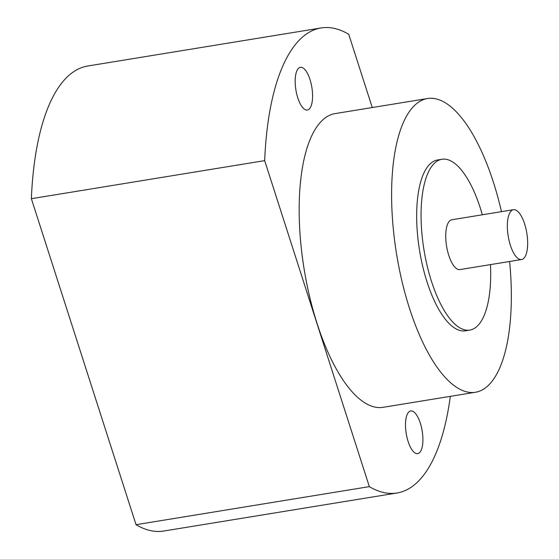 <?xml version="1.0" encoding="UTF-8"?>
<svg xmlns="http://www.w3.org/2000/svg" width="559" height="559" viewBox="0 0 559 559"><rect width="100%" height="100%" fill="white"/><g stroke="black" fill="none" stroke-linecap="round" stroke-linejoin="round"><path stroke-width="0.84" d="M321.111 27.95L87.812 66.004A235.598 87.994 80.7 0 0 31.374 198.697L136.04 524.691L369.338 486.63L264.673 160.636A235.598 87.994 -99.3 0 1 321.111 27.95A235.598 87.994 -99.3 0 1 348.746 34.309L372.259 107.538M136.04 524.691A235.598 87.994 80.7 0 0 163.668 531.05L396.974 492.996A235.598 87.994 -99.3 0 1 369.338 486.63M450.33 396.359A235.598 87.994 -99.3 0 1 396.974 492.996M297.674 69.33A21.633 8.085 80.7 0 0 296.71 93.989A21.633 8.085 80.7 0 0 307.359 110.011A21.633 8.085 80.7 0 0 310.084 107.985A21.633 8.085 80.7 0 0 311.049 83.326A21.633 8.085 80.7 0 0 300.393 67.304A21.633 8.085 80.7 0 0 297.674 69.33M408 412.954A21.633 8.085 80.7 0 0 407.036 437.62A21.633 8.085 80.7 0 0 417.692 453.642A21.633 8.085 80.7 0 0 420.41 451.616A21.633 8.085 80.7 0 0 421.374 426.957A21.633 8.085 80.7 0 0 410.725 410.935A21.633 8.085 80.7 0 0 408 412.954M427.523 98.524L335.086 113.603A148.813 55.579 80.7 0 0 316.359 127.529A148.813 55.579 80.7 0 0 309.735 297.143A148.813 55.579 80.7 0 0 382.999 407.336L475.443 392.257A148.813 55.579 -99.3 0 1 402.173 282.064A148.813 55.579 -99.3 0 1 408.797 112.45A148.813 55.579 -99.3 0 1 427.523 98.524A148.813 55.579 -99.3 0 1 501.479 211.658M264.673 160.636L31.374 198.697M509.605 261.486A148.813 55.579 -99.3 0 1 494.163 378.331A148.813 55.579 -99.3 0 1 475.443 392.257M441.952 159.259L437.55 159.979A86.547 32.324 80.7 0 0 426.657 168.077A86.547 32.324 80.7 0 0 422.807 266.72A86.547 32.324 80.7 0 0 465.416 330.809L469.819 330.089A86.547 32.324 -99.3 0 1 427.209 266A86.547 32.324 -99.3 0 1 431.059 167.358A86.547 32.324 -99.3 0 1 441.952 159.259A86.547 32.324 -99.3 0 1 482.333 214.782M490.467 264.61A86.547 32.324 -99.3 0 1 480.705 321.991A86.547 32.324 -99.3 0 1 469.819 330.089M521.575 259.537L459.945 269.585A25.239 9.426 -99.3 0 1 447.521 250.893A25.239 9.426 -99.3 0 1 448.646 222.126A25.239 9.426 -99.3 0 1 451.819 219.764L513.448 209.709A25.239 9.426 -99.3 0 1 525.872 228.4A25.239 9.426 -99.3 0 1 524.754 257.175A25.239 9.426 -99.3 0 1 521.575 259.537A25.239 9.426 -99.3 0 1 509.144 240.845A25.239 9.426 -99.3 0 1 510.269 212.071A25.239 9.426 -99.3 0 1 513.448 209.709"/></g></svg>
